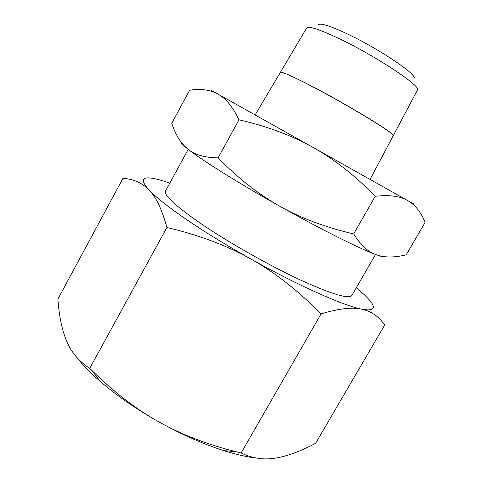 <?xml version="1.0" encoding="UTF-8"?>
<svg xmlns="http://www.w3.org/2000/svg" width="483" height="483" viewBox="0 0 483 483"><rect width="100%" height="100%" fill="white"/><g stroke="black" fill="none" stroke-linecap="round" stroke-linejoin="round"><path stroke-width="0.72" d="M414.16 204.206L313.099 147.46C334.23 159.245 354.951 175.516 375.267 196.267C389.479 194.715 400.268 196.134 407.634 200.53C415.169 204.84 420.989 212.122 425.106 222.367L406.245 254.813C396.223 257.258 387.541 257.632 380.212 255.93L376.317 254.764C368.094 251.999 360.553 245.056 353.689 233.929C325.464 227.348 300.909 218.159 280.031 206.374C259.087 194.715 238.433 178.547 218.068 157.875C204.762 157.693 194.703 154.771 187.893 149.102C194.933 154.669 206.694 162.602 223.17 172.902C239.985 183.371 258.936 194.522 280.031 206.374C321.551 229.697 360.831 249.252 376.317 254.764L379.741 255.93C382.856 256.89 384.782 257.173 385.525 256.793M255.139 114.936L217.905 94.052C225.664 98.152 232.691 106.731 238.994 119.802C267.328 126.347 292.034 135.566 313.099 147.46L255.139 114.936L280.345 72.402C281.341 71.442 290.706 75.493 308.456 84.543M414.046 78.252C417.572 74.563 375.581 46.694 344.083 32.403C329.032 25.575 320.531 22.997 318.563 24.669M393.24 135.699L417.475 89.977C421.919 86.403 372.616 54.005 335.884 37.082C318.43 29.052 308.722 25.973 306.765 27.851L280.375 72.359C281.366 71.399 290.736 75.445 308.48 84.501C345.562 103.434 397.304 134.92 393.24 135.699L393.21 135.729M188.225 149.362L165.548 190.954C163.634 195.138 175.721 206.229 201.797 224.239C228.906 242.617 268.433 265.016 299.369 279.506C331.29 294.062 348.78 299.394 351.835 295.499L375.52 254.469M356.303 287.765C361.061 291.666 364.894 295.161 367.798 298.24C376.867 307.84 374.838 311.481 361.701 309.174C371.3 311.251 378.95 316.552 384.649 325.071L315.622 443.285C300.414 451.357 286.993 456.302 275.358 458.119C263.796 460.076 252.386 458.361 241.126 452.988L236.223 451.774C207.02 444.42 181.312 434.501 159.094 422.015C136.441 409.421 114.103 392.305 92.084 370.654L89.729 368.33C79.007 361.411 71.363 352.463 66.805 341.481C62.096 330.511 59.125 316.383 57.894 299.092L122.924 178.408C133.368 178.927 142.087 182.797 149.06 190.006C156.033 196.967 161.98 209.471 166.907 227.505C198.893 234.998 226.805 245.467 250.647 258.906C226.581 245.376 205.263 232.293 186.692 219.656C168.555 207.213 156.009 197.33 149.06 190.006C139.865 179.736 141.809 175.987 154.886 178.764C159.028 179.634 164.009 181.089 169.823 183.117M76.459 357.028C82.074 364.224 89.433 371.856 98.538 379.922L100.041 381.238C116.638 395.595 136.321 409.186 159.094 422.015C181.542 434.471 203.029 443.986 223.544 450.548C236.024 454.485 247.073 456.996 256.69 458.083M361.701 309.174C343.564 305.715 298.029 285.544 250.647 258.906C274.555 272.225 298.035 290.549 321.068 313.878C338.776 308.534 352.318 306.965 361.701 309.174M321.068 313.878L241.126 452.988M166.907 227.505L89.729 368.33M370.05 179.422L393.192 135.783C397.255 135.011 345.508 103.531 308.432 84.591M181.028 141.996C181.053 142.823 182.302 144.332 184.778 146.524L187.893 149.102L184.482 146.029C179.211 140.613 174.967 133.03 171.737 123.286L189.626 90.236C200.699 88.504 210.123 89.772 217.905 94.052L210.999 90.194M375.267 196.267L353.689 233.929M238.994 119.802L218.068 157.875M223.544 450.548L236.223 451.774M100.041 381.238L92.084 370.654M379.741 255.93L380.212 255.93M184.778 146.524L184.482 146.029"/></g></svg>
